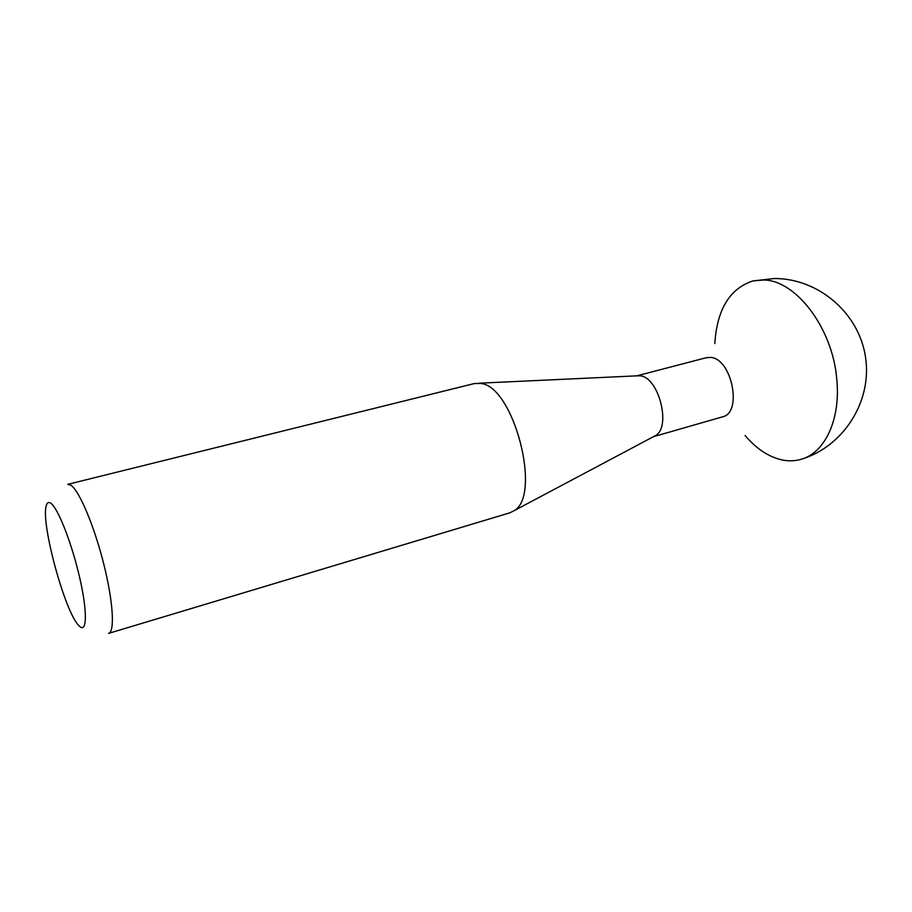 <?xml version="1.0" encoding="UTF-8"?>
<svg xmlns="http://www.w3.org/2000/svg" width="912" height="912" viewBox="0 0 912 912"><rect width="100%" height="100%" fill="white"/><g stroke="black" fill="none" stroke-linecap="round" stroke-linejoin="round"><path stroke-width="1.37" d="M745.081 435.514C756.265 448.681 768.497 456.809 781.744 459.876C788.663 461.347 795.332 461.096 801.773 459.112C824.95 452.466 840.716 419.372 836.817 379.768C832.975 328.4 795.766 279.881 763.424 280.007L752.959 280.942C729.782 288.5 717.06 309.362 714.803 343.55M636.758 375.847L706.333 357.698L710.619 357.436C731.88 358.427 742.721 412.999 722.543 416.841L653.437 436.688M653.608 436.597L655.603 435.537C671.471 426.759 658.646 377.032 640.19 375.835L636.952 375.835M509.808 512.829L513.969 510.766C542.173 495.581 513.627 385.936 480.715 383.45L474.388 383.542L67.762 484.34L70.954 485.252C79.264 490.713 94.073 525.608 103.58 563.297C113.156 601.008 115.049 631.879 108.596 633.384L509.808 512.829M78.888 625.655L78.956 625.723C86.857 634.353 87.746 613.138 79.971 578.915C72.31 544.783 58.357 508.782 51.049 503.413C48.644 501.577 47.014 502.455 46.159 506.035C40.869 523.91 65.162 612.716 78.888 625.655M801.773 459.112C843.475 446.287 872.305 401.474 865.534 357.242C859.127 312.964 818.258 278.342 774.356 278.513L752.959 280.942M655.603 435.537L513.969 510.766M639.221 375.733L479.017 383.211"/></g></svg>
